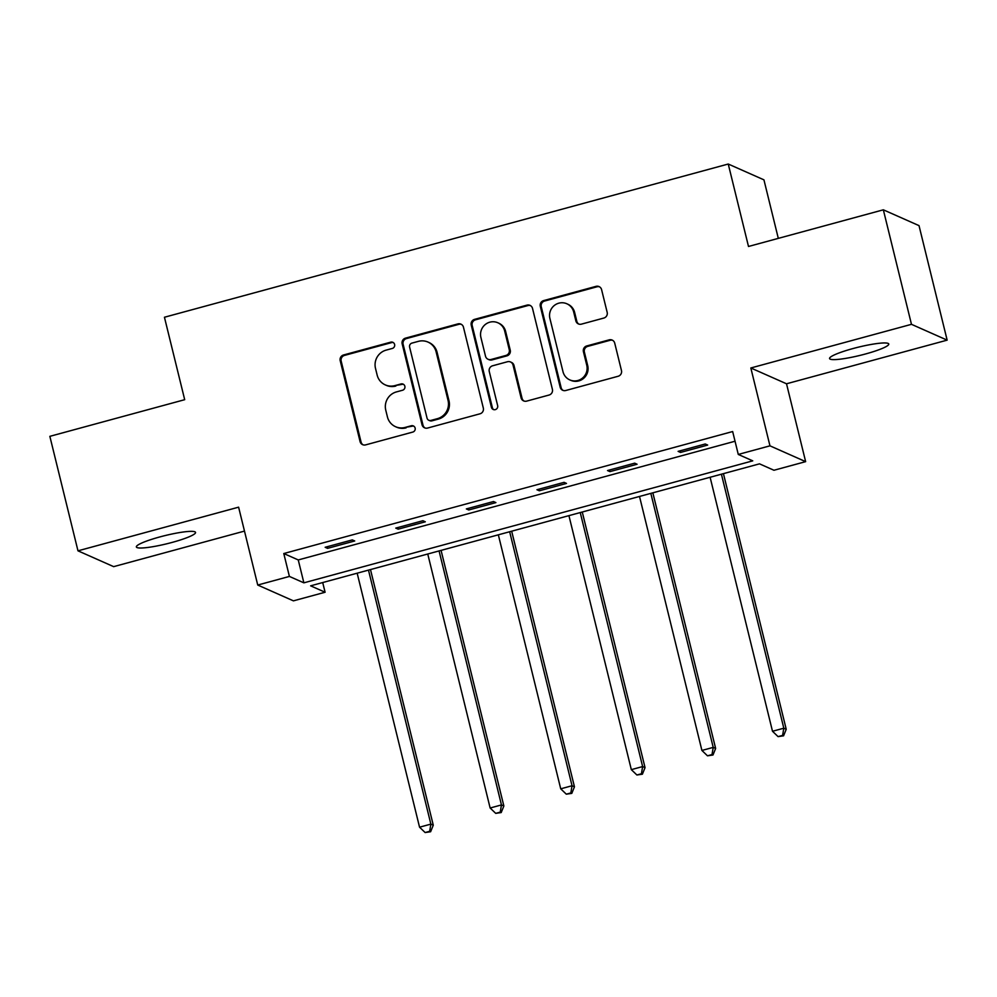 <?xml version="1.0" encoding="UTF-8"?>
<svg xmlns="http://www.w3.org/2000/svg" width="997" height="997" viewBox="0 0 997 997"><rect width="100%" height="100%" fill="white"/><g stroke="black" fill="none" stroke-linecap="round" stroke-linejoin="round"><path stroke-width="1.5" d="M394.613 344.451A3.278 3.19 -66.1 0 0 390.737 342.158L343.541 354.982A4.673 4.561 -66.1 0 0 340.201 360.677L360.079 441.596A4.673 4.561 -66.1 0 0 365.625 444.886L412.82 432.062A3.278 3.19 -66.1 0 0 413.369 425.931A3.278 3.19 -66.1 0 0 411.275 425.769L405.168 427.426A14.955 14.581 -66.1 0 1 387.422 416.908L385.764 410.166A14.955 14.581 -66.1 0 1 396.445 391.908L402.551 390.251A3.278 3.19 -66.1 0 0 403.1 384.119A3.278 3.19 -66.1 0 0 401.006 383.957L394.899 385.615A14.955 14.581 -66.1 0 1 377.153 375.096L375.495 368.354A14.955 14.581 -66.1 0 1 386.175 350.109L392.282 348.452A3.278 3.19 -66.1 0 0 394.613 344.451M393.292 342.569A3.278 3.19 -66.1 0 0 391.696 342.582L344.513 355.406A4.673 4.561 -66.1 0 0 341.173 361.101L361.051 442.032A4.673 4.561 -66.1 0 0 363.12 444.849M413.83 426.18A3.278 3.19 -66.1 0 0 412.235 426.193L405.168 427.426M403.561 384.368A3.278 3.19 -66.1 0 0 401.965 384.393L394.899 385.615M852.996 348.551A30.471 4.187 166.2 0 0 829.579 358.559A30.471 4.187 166.2 0 0 865.346 354.022A30.471 4.187 166.2 0 0 888.763 344.015A30.471 4.187 166.2 0 0 852.996 348.551M159.782 536.947A30.471 4.187 166.2 0 0 136.365 546.942A30.471 4.187 166.2 0 0 172.12 542.418A30.471 4.187 166.2 0 0 195.549 532.41A30.471 4.187 166.2 0 0 159.782 536.947M603.833 318.055A4.673 4.561 -66.1 0 0 607.173 312.348L601.59 289.641A4.673 4.561 -66.1 0 0 596.044 286.351L543.639 300.596A4.673 4.561 -66.1 0 0 540.299 306.303L560.177 387.222A4.673 4.561 -66.1 0 0 565.723 390.512L618.128 376.268A4.673 4.561 -66.1 0 0 621.467 370.56L614.725 343.142A4.673 4.561 -66.1 0 0 609.179 339.852L586.759 345.947A4.673 4.561 -66.1 0 0 583.419 351.654L586.759 365.251A12.5 12.188 -66.1 0 1 569.81 379.907A12.5 12.188 -66.1 0 1 562.993 371.707L549.908 318.442A12.5 12.188 -66.1 0 1 566.857 303.773A12.5 12.188 -66.1 0 1 573.674 311.974L575.855 320.86A4.673 4.561 -66.1 0 0 581.401 324.15L603.833 318.055M738.279 454.445L769.958 445.833L805.638 461.648L773.959 470.26L759.502 463.842L310.628 585.837L325.097 592.243L293.417 600.855L257.737 585.04L289.404 576.428L303.873 582.834L752.747 460.851L738.279 454.445L732.658 431.539L283.784 553.534L289.404 576.428M257.737 585.04L238.607 507.174L77.978 550.83L49.85 436.337L184.694 399.685L164.443 317.245L728.246 164.031L748.498 246.471L883.342 209.819L911.47 324.324L750.828 367.98L769.958 445.833M463.455 327.19A4.673 4.561 -66.1 0 0 457.91 323.9L405.505 338.145A4.673 4.561 -66.1 0 0 402.165 343.84L422.043 424.759A4.673 4.561 -66.1 0 0 427.588 428.049L479.993 413.805A4.673 4.561 -66.1 0 0 483.333 408.109L463.455 327.19M474.572 319.364L526.977 305.132A4.673 4.561 -66.1 0 1 532.523 308.409L552.4 389.329A4.673 4.561 -66.1 0 1 549.06 395.036L526.628 401.13A4.673 4.561 -66.1 0 1 521.082 397.84L513.031 365.027A4.673 4.561 -66.1 0 0 507.485 361.737L492.605 365.787A4.673 4.561 -66.1 0 0 489.265 371.482L497.653 405.654A3.278 3.19 -66.1 0 1 493.228 409.48A3.278 3.19 -66.1 0 1 491.434 407.337L471.232 325.072A4.673 4.561 -66.1 0 1 474.572 319.364L475.532 319.8L527.949 305.556L526.977 305.132M883.342 209.819L919.022 225.634L947.15 340.139L911.47 324.324M77.978 550.83L113.658 566.645L244.477 531.089M778.308 238.37L763.939 179.846L728.246 164.031M283.784 553.534L298.253 559.94L735.038 441.235M327.577 548.35L354.72 540.972L352.315 539.9L325.159 547.278L327.577 548.35L327.178 546.73M398.164 529.17L425.308 521.792L422.902 520.721L395.759 528.098L398.164 529.17L397.766 527.55M468.752 509.978L495.908 502.6L493.49 501.541L466.347 508.919L468.752 509.978L468.353 508.37M539.34 490.798L566.495 483.42L564.078 482.349L536.934 489.726L539.34 490.798L538.941 489.191M609.927 471.618L637.083 464.241L634.665 463.169L607.522 470.547L609.927 471.618L609.528 469.998M680.515 452.439L707.671 445.061L705.253 443.989L678.11 451.367L680.515 452.439L680.128 450.818M750.828 367.98L786.521 383.783L947.15 340.139M786.521 383.783L805.638 461.648M322.704 582.547L325.097 592.243M298.253 559.94L303.873 582.834M385.303 384.904L386.275 385.341A14.955 14.581 -66.1 0 0 395.859 386.051M395.572 426.716L396.544 427.14A14.955 14.581 -66.1 0 0 406.128 427.85M461.387 324.361A4.673 4.561 -66.1 0 0 458.882 324.324L406.464 338.569A4.673 4.561 -66.1 0 0 403.124 344.264L423.002 425.183A4.673 4.561 -66.1 0 0 425.083 428.012M411.935 343.105A3.278 3.19 -66.1 0 0 409.605 347.093L427.04 418.129A3.278 3.19 -66.1 0 0 430.928 420.422L437.371 418.678A14.955 14.581 -66.1 0 0 448.052 400.433L436.125 351.879A14.955 14.581 -66.1 0 0 418.379 341.36L411.935 343.105M428.835 420.273L429.794 420.697A3.278 3.19 -66.1 0 0 431.888 420.859L430.928 420.422M427.962 342.071L428.934 342.494A14.955 14.581 -66.1 0 1 437.085 352.302L449.011 400.856A14.955 14.581 -66.1 0 1 438.331 419.101L431.888 420.859M530.441 305.593A4.673 4.561 -66.1 0 0 527.949 305.556M510.476 361.961L511.449 362.385A4.673 4.561 -66.1 0 1 513.991 365.45L522.054 398.277A4.673 4.561 -66.1 0 0 524.135 401.093M475.532 319.8A4.673 4.561 -66.1 0 0 472.192 325.496L492.406 407.773A3.278 3.19 -66.1 0 0 493.727 409.655M504.669 330.979A12.5 12.188 -66.1 0 0 484.953 324.785A12.5 12.188 -66.1 0 0 480.903 337.435L485.514 356.203A4.673 4.561 -66.1 0 0 491.06 359.493L505.94 355.443A4.673 4.561 -66.1 0 0 509.268 349.748L504.669 330.979L505.629 331.403A12.5 12.188 -66.1 0 0 498.812 323.202L497.852 322.766M488.056 359.269L489.029 359.693A4.673 4.561 -66.1 0 0 492.02 359.917L491.06 359.493M505.629 331.403L510.24 350.171A4.673 4.561 -66.1 0 1 506.9 355.867L492.02 359.917M566.857 303.773L567.816 304.21A12.5 12.188 -66.1 0 1 574.633 312.41L576.814 321.283A4.673 4.561 -66.1 0 0 578.896 324.112M569.81 379.907L570.783 380.331A12.5 12.188 -66.1 0 0 587.719 365.675L586.759 365.251M612.657 340.313A4.673 4.561 -66.1 0 0 610.152 340.276L587.719 346.383A4.673 4.561 -66.1 0 0 584.379 352.078L587.719 365.675M599.509 286.824A4.673 4.561 -66.1 0 0 597.004 286.787L544.599 301.032A4.673 4.561 -66.1 0 0 541.259 306.727L561.137 387.646A4.673 4.561 -66.1 0 0 563.218 390.475M357.163 573.188L419.55 827.186L430.866 824.12L433.271 825.18L370.485 569.561M429.657 831.311L425.133 832.545L430.617 831.747L429.657 831.311L430.866 824.12L368.479 570.11M425.133 832.545L419.55 827.186M433.271 825.18L430.617 831.747M427.75 553.996L490.138 808.006L501.454 804.928L503.859 806L441.073 550.381M500.245 812.131L495.721 813.365L501.204 812.555L500.245 812.131L501.454 804.928L439.066 550.93M495.721 813.365L490.138 808.006M503.859 806L501.204 812.555M498.338 534.816L560.725 788.826L572.041 785.748L574.459 786.82L511.673 531.202M570.832 792.951L566.308 794.173L571.804 793.375L570.832 792.951L572.041 785.748L509.654 531.737M566.308 794.173L560.725 788.826M574.459 786.82L571.804 793.375M568.926 515.636L631.325 769.647L642.629 766.568L645.047 767.64L582.26 512.009M641.42 773.759L636.896 774.993L642.392 774.195L641.42 773.759L642.629 766.568L580.242 512.558M636.896 774.993L631.325 769.647M645.047 767.64L642.392 774.195M639.513 496.456L701.913 750.454L713.216 747.389L715.634 748.448L652.848 492.83M712.008 754.579L707.484 755.813L712.98 755.003L712.008 754.579L713.216 747.389L650.829 493.378M707.484 755.813L701.913 750.454M715.634 748.448L712.98 755.003M710.113 477.264L772.501 731.275L783.804 728.196L786.222 729.268L723.436 473.65M782.608 735.4L778.071 736.621L783.567 735.823L782.608 735.4L783.804 728.196L721.417 474.198M778.071 736.621L772.501 731.275M786.222 729.268L783.567 735.823M391.696 342.582L390.737 342.158M412.235 426.193L411.275 425.769M401.965 384.393L401.006 383.957M361.051 442.032L360.079 441.596M341.173 361.101L340.201 360.677M344.513 355.406L343.541 354.982M423.002 425.183L422.043 424.759M403.124 344.264L402.165 343.84M406.464 338.569L405.505 338.145M458.882 324.324L457.91 323.9M438.331 419.101L437.371 418.678M449.011 400.856L448.052 400.433M437.085 352.302L436.125 351.879M522.054 398.277L521.082 397.84M513.991 365.45L513.031 365.027M492.406 407.773L491.434 407.337M472.192 325.496L471.232 325.072M506.9 355.867L505.94 355.443M510.24 350.171L509.268 349.748M576.814 321.283L575.855 320.86M574.633 312.41L573.674 311.974M584.379 352.078L583.419 351.654M587.719 346.383L586.759 345.947M610.152 340.276L609.179 339.852M561.137 387.646L560.177 387.222M541.259 306.727L540.299 306.303M544.599 301.032L543.639 300.596M597.004 286.787L596.044 286.351"/></g></svg>
